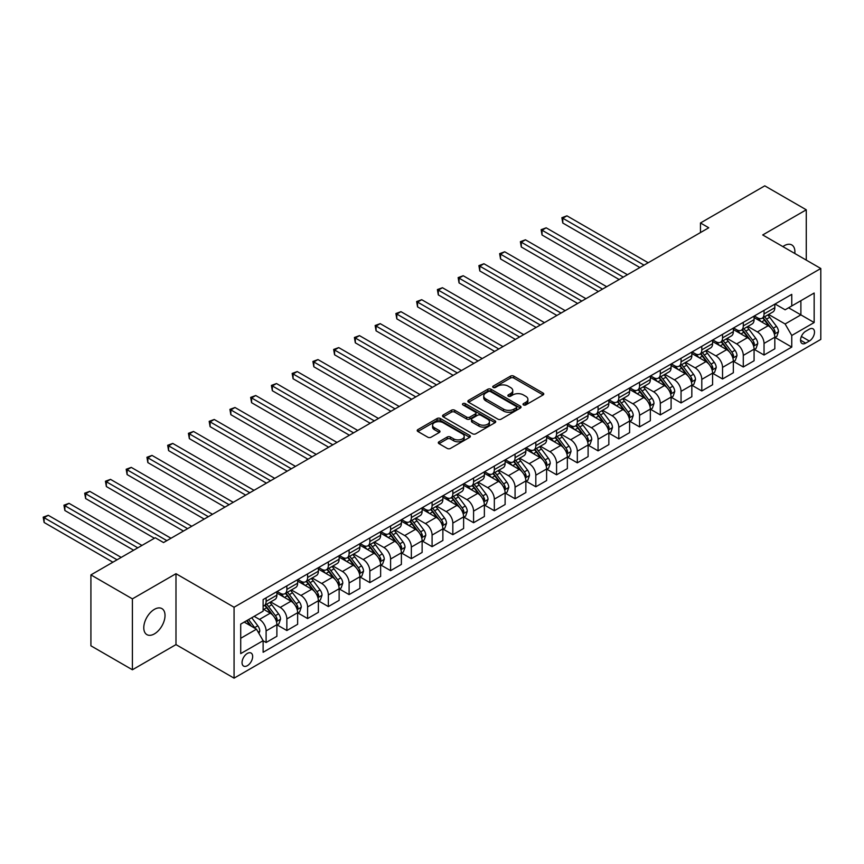 <?xml version="1.0" encoding="UTF-8"?>
<svg xmlns="http://www.w3.org/2000/svg" width="864" height="864" viewBox="0 0 864 864"><rect width="100%" height="100%" fill="white"/><g stroke="black" fill="none" stroke-linecap="round" stroke-linejoin="round"><path stroke-width="1.3" d="M523.498 404.935A1.609 0.929 0 0 0 525.776 404.935L543.089 394.934A2.3 1.328 0 0 0 543.769 393.995A2.3 1.328 0 0 0 543.089 393.055L513.767 376.132A2.3 1.328 0 0 0 510.505 376.132L493.193 386.122A1.609 0.929 0 0 0 492.728 386.78A1.609 0.929 0 0 0 493.193 387.439A1.609 0.929 0 0 0 495.482 387.439L497.718 386.143A7.376 4.255 0 0 1 508.14 386.143L510.592 387.558A7.376 4.255 0 0 1 512.752 390.56A7.376 4.255 0 0 1 510.592 393.574L508.345 394.87A1.609 0.929 0 0 0 507.881 395.528A1.609 0.929 0 0 0 508.345 396.187A1.609 0.929 0 0 0 510.624 396.187L512.87 394.891A7.376 4.255 0 0 1 523.292 394.891L525.744 396.306A7.376 4.255 0 0 1 527.904 399.308A7.376 4.255 0 0 1 525.744 402.322L523.498 403.618A1.609 0.929 0 0 0 523.022 404.276A1.609 0.929 0 0 0 523.498 404.935L523.498 403.618M154.408 633.884A15.023 8.672 120 0 0 164.214 620.644A15.023 8.672 120 0 0 161.914 608.602A15.023 8.672 120 0 0 154.408 609.347A15.023 8.672 120 0 0 144.59 622.588A15.023 8.672 120 0 0 146.891 634.63A15.023 8.672 120 0 0 154.408 633.884M794.815 253.498A15.023 8.672 120 0 0 791.791 244.944A15.023 8.672 120 0 0 784.285 245.689A15.023 8.672 120 0 0 782.881 246.607M247.352 665.69A7.506 4.342 120 0 0 252.256 659.081A7.506 4.342 120 0 0 251.111 653.054A7.506 4.342 120 0 0 247.352 653.432A7.506 4.342 120 0 0 242.449 660.053A7.506 4.342 120 0 0 243.594 666.068A7.506 4.342 120 0 0 247.352 665.69M438.988 441.785A2.3 1.328 0 0 0 438.307 442.724A2.3 1.328 0 0 0 438.988 443.664L447.217 448.416A2.3 1.328 0 0 0 450.468 448.416L469.692 437.314A2.3 1.328 0 0 0 470.372 436.374A2.3 1.328 0 0 0 469.692 435.434L440.37 418.5A2.3 1.328 0 0 0 437.108 418.5L417.884 429.602A2.3 1.328 0 0 0 417.215 430.542A2.3 1.328 0 0 0 417.884 431.482L427.831 437.216A2.3 1.328 0 0 0 431.082 437.216L439.312 432.464A2.3 1.328 0 0 0 439.992 431.525A2.3 1.328 0 0 0 439.312 430.585L434.387 427.745A6.167 3.553 0 0 1 432.583 425.228A6.167 3.553 0 0 1 436.385 421.934A6.167 3.553 0 0 1 443.102 422.712L462.402 433.858A6.167 3.553 0 0 1 464.206 436.374A6.167 3.553 0 0 1 460.404 439.657A6.167 3.553 0 0 1 453.686 438.89L450.468 437.033A2.3 1.328 0 0 0 447.217 437.033L438.988 441.785L438.988 443.664M175.986 573.707L132.408 598.86L90.914 574.895L90.914 645.808L132.408 669.773L175.986 644.609L234.068 678.154L234.068 607.241L175.986 573.707L175.986 644.609M806.274 260.107L806.274 209.801L762.707 234.954L820.8 268.499L234.068 607.241M806.274 209.801L764.78 185.846L700.466 222.977L700.466 232.567M90.914 574.895L155.239 537.764L163.534 542.56L708.761 227.772L700.466 222.977M497.88 419.159A2.3 1.328 0 0 0 501.142 419.159L520.366 408.056A2.3 1.328 0 0 0 521.035 407.117A2.3 1.328 0 0 0 520.366 406.177L491.044 389.254A2.3 1.328 0 0 0 487.782 389.254L468.558 400.345A2.3 1.328 0 0 0 467.878 401.285A2.3 1.328 0 0 0 468.558 402.224L497.88 419.159M463.579 405.281A1.609 0.929 0 0 1 465.221 405.508L494.996 422.701L475.805 433.782A2.3 1.328 0 0 1 472.543 433.782L443.221 416.858L451.451 412.139L451.451 410.227L443.221 414.968A2.3 1.328 0 0 0 442.552 415.919A2.3 1.328 0 0 0 443.221 416.858L443.221 414.968M451.451 412.139A2.3 1.328 0 0 1 454.712 412.139L454.712 410.227A2.3 1.328 0 0 0 451.451 410.227M454.712 410.227L466.603 417.085A2.3 1.328 0 0 0 469.854 417.085L475.319 413.942A2.3 1.328 0 0 0 475.988 413.003A2.3 1.328 0 0 0 475.319 412.052L462.931 404.914A1.609 0.929 0 0 1 462.467 404.255A1.609 0.929 0 0 1 463.46 403.391A1.609 0.929 0 0 1 465.221 403.596L495.029 420.8A2.3 1.328 0 0 1 495.709 421.751A2.3 1.328 0 0 1 495.029 422.69L495.029 420.8M809.352 329.152L805.691 331.268A7.279 4.201 120 0 0 800.939 337.673A7.279 4.201 120 0 0 802.062 343.505A7.279 4.201 120 0 0 805.691 343.148L809.352 341.042A7.279 4.201 120 0 0 814.104 334.627A7.279 4.201 120 0 0 812.981 328.795A7.279 4.201 120 0 0 809.352 329.152M234.068 678.154L820.8 339.412L820.8 268.499M775.073 303.998L785.117 309.798L791.759 305.964L791.759 294.365L263.12 599.573L263.12 611.172L240.71 624.11L240.71 653.616L263.12 640.688L263.12 652.277L791.759 347.08L791.759 335.48L785.117 323.978L768.614 314.453M791.759 305.964L814.158 293.026L814.158 322.542L791.759 335.48M132.408 598.86L132.408 669.773M788.605 307.789L800.885 314.874L800.885 300.694L814.158 293.026M785.117 323.978L800.885 314.874L814.158 322.542M240.71 638.291L256.478 629.186L244.199 622.091M263.12 640.786L266.101 642.503L266.101 630.914A9.385 5.422 -120 0 0 259.47 619.412L254.156 616.345M266.101 642.503L276.89 636.282L276.89 624.683A9.385 5.422 -120 0 0 270.259 613.181L263.12 609.066M277.139 624.92L286.859 630.526L286.859 618.937A9.385 5.422 -120 0 0 280.217 607.435L270.68 601.927M286.859 630.526L297.637 624.294L297.637 612.706A9.385 5.422 -120 0 0 291.006 601.204L276.89 593.06M297.886 612.943L307.606 618.548L307.606 606.949A9.385 5.422 -120 0 0 300.964 595.458L291.427 589.95M307.606 618.548L318.384 612.317L318.384 600.728A9.385 5.422 -120 0 0 311.753 589.226L297.637 581.083M318.643 600.966L328.352 606.571L328.352 594.972A9.385 5.422 -120 0 0 321.71 583.481L312.174 577.973M328.352 606.571L339.131 600.34L339.131 588.751A9.385 5.422 -120 0 0 332.5 577.249L318.384 569.106M339.39 588.989L349.099 594.594L349.099 582.995A9.385 5.422 -120 0 0 342.457 571.504L332.921 565.996M349.099 594.594L359.888 588.362L359.888 576.774A9.385 5.422 -120 0 0 353.246 565.272L339.131 557.129M360.137 577.012L369.846 582.617L369.846 571.018A9.385 5.422 -120 0 0 363.204 559.516L353.668 554.018M369.846 582.617L380.635 576.385L380.635 564.786A9.385 5.422 -120 0 0 373.993 553.295L359.888 545.152M380.884 565.034L390.593 570.64L390.593 559.04A9.385 5.422 -120 0 0 383.951 547.538L374.414 542.041M390.593 570.64L401.382 564.408L401.382 552.809A9.385 5.422 -120 0 0 394.74 541.318L380.635 533.164M401.63 553.057L411.34 558.662L411.34 547.063A9.385 5.422 -120 0 0 404.698 535.561L395.161 530.064M411.34 558.662L422.129 552.431L422.129 540.832A9.385 5.422 -120 0 0 415.487 529.34L401.382 521.186M422.377 541.069L432.086 546.674L432.086 535.086A9.385 5.422 -120 0 0 425.444 523.584L415.908 518.087M432.086 546.674L442.876 540.454L442.876 528.854A9.385 5.422 -120 0 0 436.234 517.352L422.129 509.209M443.124 529.092L452.833 534.697L452.833 523.109A9.385 5.422 -120 0 0 446.191 511.607L436.655 506.099M452.833 534.697L463.622 528.476L463.622 516.877A9.385 5.422 -120 0 0 456.98 505.375L442.876 497.232M463.871 517.115L473.58 522.72L473.58 511.132A9.385 5.422 -120 0 0 466.938 499.63L457.402 494.122M473.58 522.72L484.369 516.499L484.369 504.9A9.385 5.422 -120 0 0 477.727 493.398L463.622 485.255M484.618 505.138L494.327 510.743L494.327 499.154A9.385 5.422 -120 0 0 487.685 487.652L478.148 482.144M494.327 510.743L505.116 504.511L505.116 492.923A9.385 5.422 -120 0 0 498.474 481.421L484.369 473.278M505.364 493.16L515.074 498.766L515.074 487.177A9.385 5.422 -120 0 0 508.432 475.675L498.895 470.167M515.074 498.766L525.863 492.534L525.863 480.946A9.385 5.422 -120 0 0 519.221 469.444L505.116 461.3M526.111 481.183L535.82 486.788L535.82 475.189A9.385 5.422 -120 0 0 529.178 463.698L519.642 458.19M535.82 486.788L546.61 480.557L546.61 468.968A9.385 5.422 -120 0 0 539.968 457.466L525.863 449.323M546.858 469.206L556.567 474.811L556.567 463.212A9.385 5.422 -120 0 0 549.925 451.721L540.389 446.213M556.567 474.811L567.356 468.58L567.356 456.991A9.385 5.422 -120 0 0 560.714 445.489L546.61 437.346M567.605 457.229L577.314 462.834L577.314 451.235A9.385 5.422 -120 0 0 570.672 439.733L561.136 434.236M577.314 462.834L588.103 456.602L588.103 445.003A9.385 5.422 -120 0 0 581.461 433.512L567.356 425.369M588.352 445.252L598.061 450.857L598.061 439.258A9.385 5.422 -120 0 0 591.419 427.756L581.893 422.258M598.061 450.857L608.85 444.625L608.85 433.026A9.385 5.422 -120 0 0 602.208 421.535L588.103 413.381M609.098 433.274L618.808 438.88L618.808 427.28A9.385 5.422 -120 0 0 612.166 415.778L602.64 410.281M618.808 438.88L629.597 432.648L629.597 421.049A9.385 5.422 -120 0 0 622.955 409.558L608.85 401.404M629.845 421.297L639.554 426.902L639.554 415.303A9.385 5.422 -120 0 0 632.912 403.801L623.387 398.304M639.554 426.902L650.344 420.671L650.344 409.072A9.385 5.422 -120 0 0 643.702 397.57L629.597 389.426M650.592 409.309L660.301 414.914L660.301 403.326A9.385 5.422 -120 0 0 653.659 391.824L644.134 386.327M660.301 414.914L671.09 408.694L671.09 397.094A9.385 5.422 -120 0 0 664.448 385.592L650.344 377.449M671.339 397.332L681.048 402.937L681.048 391.349A9.385 5.422 -120 0 0 674.406 379.847L664.88 374.339M681.048 402.937L691.837 396.716L691.837 385.117A9.385 5.422 -120 0 0 685.195 373.615L671.09 365.472M692.086 385.355L701.795 390.96L701.795 379.372A9.385 5.422 -120 0 0 695.153 367.87L685.627 362.362M701.795 390.96L712.584 384.739L712.584 373.14A9.385 5.422 -120 0 0 705.942 361.638L691.837 353.495M712.832 373.378L722.542 378.983L722.542 367.394A9.385 5.422 -120 0 0 715.9 355.892L706.374 350.384M722.542 378.983L733.331 372.751L733.331 361.163A9.385 5.422 -120 0 0 726.689 349.661L712.584 341.518M733.579 361.4L743.288 367.006L743.288 355.406A9.385 5.422 -120 0 0 736.646 343.915L727.121 338.407M743.288 367.006L754.078 360.774L754.078 349.186A9.385 5.422 -120 0 0 747.436 337.684L733.331 329.54M754.326 349.423L764.035 355.028L764.035 343.429A9.385 5.422 -120 0 0 757.393 331.938L747.868 326.43M764.035 355.028L774.824 348.797L774.824 337.208A9.385 5.422 -120 0 0 768.182 325.706L754.078 317.563M754.326 315.976L757.393 317.747A9.385 5.422 -120 0 0 762.091 318.222A9.385 5.422 -120 0 0 764.035 313.924L764.035 310.37M733.579 327.953L736.646 329.735A9.385 5.422 -120 0 0 741.344 330.199A9.385 5.422 -120 0 0 743.288 325.901L743.288 322.348M712.832 339.93L715.9 341.712A9.385 5.422 -120 0 0 720.598 342.176A9.385 5.422 -120 0 0 722.542 337.878L722.542 334.325M692.086 351.918L695.153 353.689A9.385 5.422 -120 0 0 699.851 354.154A9.385 5.422 -120 0 0 701.795 349.855L701.795 346.313M671.339 363.895L674.406 365.666A9.385 5.422 -120 0 0 679.104 366.131A9.385 5.422 -120 0 0 681.048 361.832L681.048 358.29M650.592 375.872L653.659 377.644A9.385 5.422 -120 0 0 658.357 378.108A9.385 5.422 -120 0 0 660.301 373.81L660.301 370.267M629.845 387.85L632.912 389.621A9.385 5.422 -120 0 0 637.61 390.085A9.385 5.422 -120 0 0 639.554 385.787L639.554 382.244M609.098 399.827L612.166 401.598A9.385 5.422 -120 0 0 616.864 402.062A9.385 5.422 -120 0 0 618.808 397.764L618.808 394.222M588.352 411.804L591.419 413.575A9.385 5.422 -120 0 0 596.117 414.04A9.385 5.422 -120 0 0 598.061 409.741L598.061 406.199M567.605 423.781L570.672 425.552A9.385 5.422 -120 0 0 575.37 426.017A9.385 5.422 -120 0 0 577.314 421.718L577.314 418.176M546.858 435.758L549.925 437.53A9.385 5.422 -120 0 0 554.623 437.994A9.385 5.422 -120 0 0 556.567 433.696L556.567 430.153M526.111 447.736L529.178 449.507A9.385 5.422 -120 0 0 533.876 449.982A9.385 5.422 -120 0 0 535.82 445.684L535.82 442.13M505.364 459.713L508.432 461.495A9.385 5.422 -120 0 0 513.13 461.959A9.385 5.422 -120 0 0 515.074 457.661L515.074 454.108M484.618 471.701L487.685 473.472A9.385 5.422 -120 0 0 492.383 473.936A9.385 5.422 -120 0 0 494.327 469.638L494.327 466.085M463.871 483.678L466.938 485.449A9.385 5.422 -120 0 0 471.636 485.914A9.385 5.422 -120 0 0 473.58 481.615L473.58 478.073M443.124 495.655L446.191 497.426A9.385 5.422 -120 0 0 450.889 497.891A9.385 5.422 -120 0 0 452.833 493.592L452.833 490.05M422.377 507.632L425.444 509.404A9.385 5.422 -120 0 0 430.142 509.868A9.385 5.422 -120 0 0 432.086 505.57L432.086 502.027M401.63 519.61L404.698 521.381A9.385 5.422 -120 0 0 409.396 521.845A9.385 5.422 -120 0 0 411.34 517.547L411.34 514.004M380.884 531.587L383.951 533.358A9.385 5.422 -120 0 0 388.649 533.822A9.385 5.422 -120 0 0 390.593 529.524L390.593 525.982M360.137 543.564L363.204 545.335A9.385 5.422 -120 0 0 367.902 545.8A9.385 5.422 -120 0 0 369.846 541.501L369.846 537.959M339.39 555.541L342.457 557.312A9.385 5.422 -120 0 0 347.155 557.777A9.385 5.422 -120 0 0 349.099 553.478L349.099 549.936M318.632 567.518L321.71 569.29A9.385 5.422 -120 0 0 326.408 569.754A9.385 5.422 -120 0 0 328.352 565.456L328.352 561.913M297.886 579.496L300.964 581.278A9.385 5.422 -120 0 0 305.651 581.742A9.385 5.422 -120 0 0 307.606 577.444L307.606 573.89M277.139 591.473L280.217 593.255A9.385 5.422 -120 0 0 284.904 593.719A9.385 5.422 -120 0 0 286.859 589.421L286.859 585.868M775.073 337.446L791.759 347.08M762.091 318.222L772.88 311.99A9.385 5.422 -120 0 0 774.824 307.692L774.824 304.15M741.344 330.199L752.134 323.968A9.385 5.422 -120 0 0 754.078 319.669L754.078 316.127M720.598 342.176L731.387 335.945A9.385 5.422 -120 0 0 733.331 331.646L733.331 328.104M699.851 354.154L710.64 347.922A9.385 5.422 -120 0 0 712.584 343.624L712.584 340.081M679.104 366.131L689.893 359.899A9.385 5.422 -120 0 0 691.837 355.601L691.837 352.058M658.357 378.108L669.146 371.876A9.385 5.422 -120 0 0 671.09 367.578L671.09 364.036M637.61 390.085L648.4 383.854A9.385 5.422 -120 0 0 650.344 379.555L650.344 376.013M616.864 402.062L627.653 395.831A9.385 5.422 -120 0 0 629.597 391.532L629.597 387.99M596.117 414.04L606.906 407.819A9.385 5.422 -120 0 0 608.85 403.52L608.85 399.967M575.37 426.017L586.159 419.796A9.385 5.422 -120 0 0 588.103 415.498L588.103 411.944M554.623 437.994L565.412 431.773A9.385 5.422 -120 0 0 567.356 427.475L567.356 423.922M533.876 449.982L544.666 443.75A9.385 5.422 -120 0 0 546.61 439.452L546.61 435.91M513.13 461.959L523.919 455.728A9.385 5.422 -120 0 0 525.863 451.429L525.863 447.887M492.383 473.936L503.172 467.705A9.385 5.422 -120 0 0 505.116 463.406L505.116 459.864M471.636 485.914L482.425 479.682A9.385 5.422 -120 0 0 484.369 475.384L484.369 471.841M450.889 497.891L461.678 491.659A9.385 5.422 -120 0 0 463.622 487.361L463.622 483.818M430.142 509.868L440.932 503.636A9.385 5.422 -120 0 0 442.876 499.338L442.876 495.796M409.396 521.845L420.185 515.614A9.385 5.422 -120 0 0 422.129 511.315L422.129 507.773M388.649 533.822L399.438 527.591A9.385 5.422 -120 0 0 401.382 523.292L401.382 519.75M367.902 545.8L378.68 539.579A9.385 5.422 -120 0 0 380.635 535.28L380.635 531.727M347.155 557.777L357.934 551.556A9.385 5.422 -120 0 0 359.888 547.258L359.888 543.704M326.408 569.754L337.187 563.533A9.385 5.422 -120 0 0 339.131 559.235L339.131 555.682M305.651 581.742L316.44 575.51A9.385 5.422 -120 0 0 318.384 571.212L318.384 567.67M284.904 593.719L295.693 587.488A9.385 5.422 -120 0 0 297.637 583.189L297.637 579.647M263.12 606.074A9.385 5.422 -120 0 0 264.157 605.696L274.946 599.465A9.385 5.422 -120 0 0 276.89 595.166L276.89 591.624M264.157 605.696A9.385 5.422 -120 0 0 266.101 601.398L266.101 597.845M256.478 629.186L263.12 640.688M524.146 405.162L525.744 404.244A7.376 4.255 0 0 0 527.904 401.231L527.904 399.308M512.752 390.56L512.752 392.483A7.376 4.255 0 0 1 510.592 395.496L508.993 396.414M543.089 393.055L543.089 394.934L513.767 378.043A2.3 1.328 0 0 0 510.505 378.043L493.841 387.666M520.366 406.177L520.366 408.056L491.044 391.165A2.3 1.328 0 0 0 487.782 391.165L468.59 402.246M516.294 407.776A1.609 0.929 0 0 0 516.758 407.117A1.609 0.929 0 0 0 516.294 406.458L490.547 391.597A1.609 0.929 0 0 0 488.268 391.597L485.903 392.969A7.376 4.255 0 0 0 483.743 395.971A7.376 4.255 0 0 0 485.903 398.984L503.507 409.136A7.376 4.255 0 0 0 513.929 409.136L516.294 407.776L516.294 409.698A1.609 0.929 0 0 0 516.758 409.039L516.758 407.117M483.743 395.971L483.743 397.894A7.376 4.255 0 0 0 485.903 400.896L485.903 398.984M516.294 409.698L513.929 411.059A7.376 4.255 0 0 1 503.507 411.059L485.903 400.896M454.712 412.139L466.603 419.008A2.3 1.328 0 0 0 469.854 419.008L475.319 415.854A2.3 1.328 0 0 0 475.988 414.914L475.988 413.003M478.937 424.213A6.167 3.553 0 0 0 485.654 424.991A6.167 3.553 0 0 0 489.467 421.697A6.167 3.553 0 0 0 487.663 419.18L480.859 415.26A2.3 1.328 0 0 0 477.598 415.26L472.144 418.403A2.3 1.328 0 0 0 471.463 419.342A2.3 1.328 0 0 0 472.144 420.293L478.937 424.213L478.937 426.136A6.167 3.553 0 0 0 485.654 426.902A6.167 3.553 0 0 0 489.467 423.619L489.467 421.697M471.463 419.342L471.463 421.265A2.3 1.328 0 0 0 472.144 422.204L472.144 420.293M478.937 426.136L472.144 422.204M464.206 436.374L464.206 438.286A6.167 3.553 0 0 1 460.404 441.58A6.167 3.553 0 0 1 453.686 440.802L450.468 438.944A2.3 1.328 0 0 0 447.217 438.944L439.02 443.675M432.583 425.228L432.583 427.14A6.167 3.553 0 0 0 434.387 429.656L434.387 427.745M439.312 430.585L439.312 432.464L434.387 429.656M469.67 437.335L440.37 420.422A2.3 1.328 0 0 0 437.108 420.422L417.917 431.503M774.824 337.586L776.812 336.442L778.475 331.646A6.221 3.596 -120 0 0 776.488 326.354L769.705 317.293A17.96 10.368 -120 0 0 767.75 314.95M761 321.559A17.96 10.368 -120 0 0 757.328 317.714M774.263 333.774L775.116 331.916A6.221 3.596 -120 0 0 773.334 328.169L766.552 319.118A17.96 10.368 -120 0 0 764.597 316.775M762.923 317.736A14.904 8.608 60 0 1 765.374 320.522L771.109 328.18M648.184 262.753L566.935 215.838L562.788 218.236L562.788 223.031L639.889 267.538M762.599 317.92A17.96 10.368 60 0 1 764.564 320.263L769.068 326.29M562.788 223.031L561.881 217.706L644.036 265.14M561.881 217.706L566.935 215.838M754.078 349.564L756.065 348.419L757.728 343.624A6.221 3.596 -120 0 0 755.741 338.332L748.958 329.27A17.96 10.368 -120 0 0 747.004 326.927M740.254 333.536A17.96 10.368 -120 0 0 736.582 329.692M753.516 345.751L754.369 343.894A6.221 3.596 -120 0 0 752.587 340.146L745.805 331.096A17.96 10.368 -120 0 0 743.85 328.752M742.176 329.713A14.904 8.608 60 0 1 744.628 332.5L750.362 340.157M627.437 274.73L546.188 227.815L542.041 230.213L542.041 235.008L619.142 279.515M741.852 329.897A17.96 10.368 60 0 1 743.818 332.24L748.321 338.267M542.041 235.008L541.134 229.684L623.29 277.117M541.134 229.684L546.188 227.815M733.331 361.541L735.318 360.396L736.981 355.601A6.221 3.596 -120 0 0 734.994 350.309L728.212 341.258A17.96 10.368 -120 0 0 726.257 338.904M719.507 345.514A17.96 10.368 -120 0 0 715.835 341.669M732.758 357.739L733.622 355.871A6.221 3.596 -120 0 0 731.84 352.123L725.058 343.073A17.96 10.368 -120 0 0 723.103 340.729M721.429 341.69A14.904 8.608 60 0 1 723.881 344.477L729.616 352.134M606.69 286.708L525.442 239.803L521.294 242.19L521.294 246.985L598.396 291.492M721.105 341.874A17.96 10.368 60 0 1 723.071 344.228L727.574 350.244M521.294 246.985L520.387 241.672L602.543 289.105M520.387 241.672L525.442 239.803M712.584 373.518L714.571 372.373L716.234 367.578A6.221 3.596 -120 0 0 714.247 362.286L707.465 353.236A17.96 10.368 -120 0 0 705.51 350.881M698.76 357.491A17.96 10.368 -120 0 0 695.088 353.646M712.012 369.716L712.876 367.848A6.221 3.596 -120 0 0 711.094 364.1L704.311 355.05A17.96 10.368 -120 0 0 702.356 352.706M700.682 353.668A14.904 8.608 60 0 1 703.134 356.454L708.869 364.111M585.943 298.685L504.695 251.78L500.548 254.167L500.548 258.962L577.649 303.469M700.358 353.851A17.96 10.368 60 0 1 702.324 356.206L706.828 362.221M500.548 258.962L499.64 253.649L581.796 301.082M499.64 253.649L504.695 251.78M691.837 385.506L693.824 384.35L695.488 379.555A6.221 3.596 -120 0 0 693.5 374.263L686.718 365.213A17.96 10.368 -120 0 0 684.763 362.858M678.013 369.468A17.96 10.368 -120 0 0 674.341 365.623M691.265 381.694L692.129 379.825A6.221 3.596 -120 0 0 690.347 376.088L683.564 367.027A17.96 10.368 -120 0 0 681.61 364.684M679.936 365.645A14.904 8.608 60 0 1 682.387 368.431L688.122 376.088M565.196 310.662L483.948 263.758L479.801 266.155L479.801 270.94L556.891 315.457M679.612 365.828A17.96 10.368 60 0 1 681.577 368.183L686.081 374.198M479.801 270.94L478.894 265.626L561.049 313.06M478.894 265.626L483.948 263.758M671.09 397.483L673.078 396.328L674.741 391.532A6.221 3.596 -120 0 0 672.754 386.24L665.971 377.19A17.96 10.368 -120 0 0 664.016 374.846M657.266 381.456A17.96 10.368 -120 0 0 653.594 377.6M670.518 393.671L671.382 391.802A6.221 3.596 -120 0 0 669.6 388.066L662.818 379.004A17.96 10.368 -120 0 0 660.863 376.661M659.189 377.622A14.904 8.608 60 0 1 661.64 380.408L667.375 388.066M544.45 322.639L463.201 275.735L459.054 278.132L459.054 282.917L536.144 327.434M658.865 377.816A17.96 10.368 60 0 1 660.83 380.16L665.334 386.176M459.054 282.917L458.136 277.603L540.302 325.037M458.136 277.603L463.201 275.735M650.344 409.46L652.331 408.305L653.994 403.52A6.221 3.596 -120 0 0 652.007 398.218L645.224 389.167A17.96 10.368 -120 0 0 643.27 386.824M636.52 393.433A17.96 10.368 -120 0 0 632.848 389.578M649.771 405.648L650.635 403.78A6.221 3.596 -120 0 0 648.853 400.043L642.071 390.982A17.96 10.368 -120 0 0 640.116 388.638M638.442 389.61A14.904 8.608 60 0 1 640.894 392.386L646.628 400.043M523.703 334.616L442.454 287.712L438.307 290.11L438.307 294.894L515.398 339.412M638.118 389.794A17.96 10.368 60 0 1 640.084 392.137L644.587 398.153M438.307 294.894L437.389 289.58L519.556 337.014M437.389 289.58L442.454 287.712M629.597 421.438L631.584 420.282L633.247 415.498A6.221 3.596 -120 0 0 631.26 410.195L624.478 401.144A17.96 10.368 -120 0 0 622.523 398.801M615.773 405.41A17.96 10.368 -120 0 0 612.101 401.555M629.024 417.625L629.888 415.757A6.221 3.596 -120 0 0 628.106 412.02L621.324 402.97A17.96 10.368 -120 0 0 619.369 400.615M617.695 401.587A14.904 8.608 60 0 1 620.147 404.363L625.882 412.031M502.956 346.594L421.708 299.689L417.56 302.087L417.56 306.871L494.651 351.389M617.371 401.771A17.96 10.368 60 0 1 619.337 404.114L623.84 410.13M417.56 306.871L416.642 301.558L498.809 348.991M416.642 301.558L421.708 299.689M608.85 433.415L610.837 432.259L612.5 427.475A6.221 3.596 -120 0 0 610.513 422.172L603.731 413.122A17.96 10.368 -120 0 0 601.776 410.778M595.026 417.388A17.96 10.368 -120 0 0 591.354 413.543M608.278 429.602L609.142 427.734A6.221 3.596 -120 0 0 607.36 423.997L600.577 414.947A17.96 10.368 -120 0 0 598.622 412.592M596.948 413.564A14.904 8.608 60 0 1 599.4 416.34L605.135 424.008M482.209 358.571L400.961 311.666L396.814 314.064L396.814 318.859L473.904 363.366M596.624 413.748A17.96 10.368 60 0 1 598.59 416.092L603.094 422.107M396.814 318.859L395.896 313.535L478.062 360.968M395.896 313.535L400.961 311.666M588.103 445.392L590.09 444.247L591.754 439.452A6.221 3.596 -120 0 0 589.766 434.149L582.984 425.099A17.96 10.368 -120 0 0 581.029 422.755M574.279 429.365A17.96 10.368 -120 0 0 570.607 425.52M587.531 441.58L588.395 439.711A6.221 3.596 -120 0 0 586.613 435.974L579.83 426.924A17.96 10.368 -120 0 0 577.876 424.57M576.202 425.542A14.904 8.608 60 0 1 578.653 428.317L584.388 435.985M461.462 370.548L380.214 323.644L376.067 326.041L376.067 330.836L453.157 375.343M575.878 425.725A17.96 10.368 60 0 1 577.843 428.069L582.347 434.095M376.067 330.836L375.149 325.512L457.315 372.946M375.149 325.512L380.214 323.644M567.356 457.369L569.344 456.224L571.007 451.429A6.221 3.596 -120 0 0 569.02 446.126L562.237 437.076A17.96 10.368 -120 0 0 560.282 434.732M553.532 441.342A17.96 10.368 -120 0 0 549.86 437.497M566.784 453.557L567.648 451.688A6.221 3.596 -120 0 0 565.866 447.952L559.084 438.901A17.96 10.368 -120 0 0 557.129 436.558M555.455 437.519A14.904 8.608 60 0 1 557.896 440.294L563.641 447.962M440.716 382.525L359.467 335.621L355.32 338.018L355.32 342.814L432.41 387.32M555.131 437.702A17.96 10.368 60 0 1 557.096 440.046L561.6 446.072M355.32 342.814L354.402 337.489L436.568 384.923M354.402 337.489L359.467 335.621M546.61 469.346L548.597 468.202L550.26 463.406A6.221 3.596 -120 0 0 548.273 458.114L541.49 449.053A17.96 10.368 -120 0 0 539.536 446.71M532.786 453.319A17.96 10.368 -120 0 0 529.114 449.474M546.037 465.534L546.901 463.676A6.221 3.596 -120 0 0 545.119 459.929L538.337 450.878A17.96 10.368 -120 0 0 536.382 448.535M534.708 449.496A14.904 8.608 60 0 1 537.149 452.282L542.894 459.94M419.969 394.513L338.72 347.598L334.573 349.996L334.573 354.791L411.664 399.298M534.384 449.68A17.96 10.368 60 0 1 536.35 452.023L540.853 458.05M334.573 354.791L333.655 349.466L415.822 396.9M333.655 349.466L338.72 347.598M525.863 481.324L527.85 480.179L529.513 475.384A6.221 3.596 -120 0 0 527.526 470.092L520.744 461.03A17.96 10.368 -120 0 0 518.789 458.687M512.039 465.296A17.96 10.368 -120 0 0 508.367 461.452M525.29 477.522L526.154 475.654A6.221 3.596 -120 0 0 524.372 471.906L517.59 462.856A17.96 10.368 -120 0 0 515.635 460.512M513.961 461.473A14.904 8.608 60 0 1 516.402 464.26L522.148 471.917M399.222 406.49L317.974 359.575L313.826 361.973L313.826 366.768L390.917 411.275M513.637 461.657A17.96 10.368 60 0 1 515.603 464.011L520.106 470.027M313.826 366.768L312.908 361.444L395.075 408.877M312.908 361.444L317.974 359.575M505.116 493.301L507.103 492.156L508.766 487.361A6.221 3.596 -120 0 0 506.779 482.069L499.997 473.018A17.96 10.368 -120 0 0 498.042 470.664M491.292 477.274A17.96 10.368 -120 0 0 487.62 473.429M504.544 489.499L505.408 487.631A6.221 3.596 -120 0 0 503.626 483.883L496.843 474.833A17.96 10.368 -120 0 0 494.888 472.489M493.214 473.45A14.904 8.608 60 0 1 495.655 476.237L501.401 483.894M378.475 418.468L297.227 371.563L293.08 373.95L293.08 378.745L370.17 423.252M492.89 473.634A17.96 10.368 60 0 1 494.856 475.988L499.36 482.004M293.08 378.745L292.162 373.432L374.317 420.865M292.162 373.432L297.227 371.563M484.369 505.278L486.356 504.133L488.02 499.338A6.221 3.596 -120 0 0 486.032 494.046L479.25 484.996A17.96 10.368 -120 0 0 477.295 482.641M470.545 489.251A17.96 10.368 -120 0 0 466.873 485.406M483.797 501.476L484.661 499.608A6.221 3.596 -120 0 0 482.879 495.86L476.096 486.81A17.96 10.368 -120 0 0 474.142 484.466M472.468 485.428A14.904 8.608 60 0 1 474.908 488.214L480.654 495.871M357.728 430.445L276.48 383.54L272.333 385.927L272.333 390.722L349.423 435.229M472.144 485.611A17.96 10.368 60 0 1 474.109 487.966L478.613 493.981M272.333 390.722L271.415 385.409L353.57 432.842M271.415 385.409L276.48 383.54M463.622 517.266L465.61 516.11L467.273 511.315A6.221 3.596 -120 0 0 465.286 506.023L458.503 496.973A17.96 10.368 -120 0 0 456.548 494.618M449.798 501.228A17.96 10.368 -120 0 0 446.126 497.383M463.05 513.454L463.914 511.585A6.221 3.596 -120 0 0 462.132 507.848L455.35 498.787A17.96 10.368 -120 0 0 453.395 496.444M451.721 497.405A14.904 8.608 60 0 1 454.162 500.191L459.907 507.848M336.982 442.422L255.733 395.518L251.586 397.915L251.586 402.7L328.676 447.217M451.397 497.599A17.96 10.368 60 0 1 453.362 499.943L457.866 505.958M251.586 402.7L250.668 397.386L332.824 444.82M250.668 397.386L255.733 395.518M442.876 529.243L444.863 528.088L446.526 523.292A6.221 3.596 -120 0 0 444.539 518L437.756 508.95A17.96 10.368 -120 0 0 435.791 506.606M429.052 513.216A17.96 10.368 -120 0 0 425.38 509.36M442.303 525.431L443.167 523.562A6.221 3.596 -120 0 0 441.385 519.826L434.603 510.764A17.96 10.368 -120 0 0 432.648 508.421M430.974 509.382A14.904 8.608 60 0 1 433.415 512.168L439.16 519.826M316.235 454.399L234.986 407.495L230.839 409.892L230.839 414.677L307.93 459.194M430.65 509.576A17.96 10.368 60 0 1 432.616 511.92L437.119 517.936M230.839 414.677L229.921 409.363L312.077 456.797M229.921 409.363L234.986 407.495M422.129 541.22L424.116 540.065L425.779 535.28A6.221 3.596 -120 0 0 423.792 529.978L417.01 520.927A17.96 10.368 -120 0 0 415.044 518.584M408.305 525.193A17.96 10.368 -120 0 0 404.633 521.338M421.556 537.408L422.42 535.54A6.221 3.596 -120 0 0 420.638 531.803L413.856 522.752A17.96 10.368 -120 0 0 411.89 520.398M410.227 521.37A14.904 8.608 60 0 1 412.668 524.146L418.414 531.803M295.488 466.376L214.24 419.472L210.092 421.87L210.092 426.654L287.183 471.172M409.903 521.554A17.96 10.368 60 0 1 411.858 523.897L416.372 529.913M210.092 426.654L209.174 421.34L291.33 468.774M209.174 421.34L214.24 419.472M401.382 553.198L403.369 552.042L405.032 547.258A6.221 3.596 -120 0 0 403.045 541.955L396.263 532.904A17.96 10.368 -120 0 0 394.297 530.561M387.558 537.17A17.96 10.368 -120 0 0 383.886 533.315M400.81 549.385L401.674 547.517A6.221 3.596 -120 0 0 399.892 543.78L393.109 534.73A17.96 10.368 -120 0 0 391.144 532.375M389.48 533.347A14.904 8.608 60 0 1 391.921 536.123L397.667 543.791M274.741 478.354L193.493 431.449L189.346 433.847L189.346 438.631L266.436 483.149M389.156 533.531A17.96 10.368 60 0 1 391.111 535.874L395.626 541.89M189.346 438.631L188.428 433.318L270.583 480.751M188.428 433.318L193.493 431.449M380.635 565.175L382.622 564.019L384.286 559.235A6.221 3.596 -120 0 0 382.298 553.932L375.516 544.882A17.96 10.368 -120 0 0 373.55 542.538M366.811 549.148A17.96 10.368 -120 0 0 363.139 545.303M380.063 561.362L380.927 559.494A6.221 3.596 -120 0 0 379.145 555.757L372.362 546.707A17.96 10.368 -120 0 0 370.397 544.352M368.734 545.324A14.904 8.608 60 0 1 371.174 548.1L376.92 555.768M253.994 490.331L172.746 443.426L168.599 445.824L168.599 450.619L245.689 495.126M368.41 545.508A17.96 10.368 60 0 1 370.364 547.852L374.879 553.867M168.599 450.619L167.681 445.295L249.836 492.728M167.681 445.295L172.746 443.426M359.888 577.152L361.876 576.007L363.539 571.212A6.221 3.596 -120 0 0 361.552 565.909L354.769 556.859A17.96 10.368 -120 0 0 352.804 554.515M346.064 561.125A17.96 10.368 -120 0 0 342.392 557.28M359.316 573.34L360.18 571.471A6.221 3.596 -120 0 0 358.398 567.734L351.616 558.684A17.96 10.368 -120 0 0 349.65 556.34M347.987 557.302A14.904 8.608 60 0 1 350.428 560.077L356.173 567.745M233.248 502.308L151.999 455.404L147.852 457.801L147.852 462.596L224.942 507.103M347.663 557.485A17.96 10.368 60 0 1 349.618 559.829L354.132 565.855M147.852 462.596L146.934 457.272L229.09 504.706M146.934 457.272L151.999 455.404M339.131 589.129L341.129 587.984L342.792 583.189A6.221 3.596 -120 0 0 340.805 577.897L334.022 568.836A17.96 10.368 -120 0 0 332.057 566.492M325.318 573.102A17.96 10.368 -120 0 0 321.635 569.257M338.569 585.317L339.433 583.459A6.221 3.596 -120 0 0 337.651 579.712L330.869 570.661A17.96 10.368 -120 0 0 328.903 568.318M327.24 569.279A14.904 8.608 60 0 1 329.681 572.054L335.426 579.722M212.49 514.285L131.252 467.381L127.105 469.778L127.105 474.574L204.196 519.08M326.916 569.462A17.96 10.368 60 0 1 328.871 571.806L333.385 577.832M127.105 474.574L126.187 469.249L208.343 516.683M126.187 469.249L131.252 467.381M318.384 601.106L320.382 599.962L322.034 595.166A6.221 3.596 -120 0 0 320.058 589.874L313.276 580.813A17.96 10.368 -120 0 0 311.31 578.47M304.571 585.079A17.96 10.368 -120 0 0 300.888 581.234M317.822 597.294L318.686 595.436A6.221 3.596 -120 0 0 316.904 591.689L310.122 582.638A17.96 10.368 -120 0 0 308.156 580.295M306.493 581.256A14.904 8.608 60 0 1 308.934 584.042L314.68 591.7M191.743 526.273L110.506 479.358L106.358 481.756L106.358 486.551L183.449 531.058M306.169 581.44A17.96 10.368 60 0 1 308.124 583.783L312.638 589.81M106.358 486.551L105.44 481.226L187.596 528.66M105.44 481.226L110.506 479.358M297.637 613.084L299.635 611.939L301.288 607.144A6.221 3.596 -120 0 0 299.311 601.852L292.529 592.79A17.96 10.368 -120 0 0 290.563 590.447M283.824 597.056A17.96 10.368 -120 0 0 280.141 593.212M297.076 609.282L297.94 607.414A6.221 3.596 -120 0 0 296.158 603.666L289.375 594.616A17.96 10.368 -120 0 0 287.41 592.272M285.746 593.233A14.904 8.608 60 0 1 288.187 596.02L293.933 603.677M170.996 538.25L89.759 491.335L85.612 493.733L85.612 498.528L154.408 538.25M285.422 593.417A17.96 10.368 60 0 1 287.377 595.771L291.892 601.787M85.612 498.528L84.694 493.204L166.849 540.637M84.694 493.204L89.759 491.335M276.89 625.061L278.888 623.916L280.541 619.121A6.221 3.596 -120 0 0 278.564 613.829L271.782 604.778A17.96 10.368 -120 0 0 269.816 602.424M276.329 621.259L277.193 619.391A6.221 3.596 -120 0 0 275.411 615.643L268.628 606.593A17.96 10.368 -120 0 0 266.663 604.249M265 605.21A14.904 8.608 60 0 1 267.44 607.997L273.186 615.654M141.955 545.432L69.012 503.323L64.865 505.71L64.865 510.505L133.661 550.228M264.676 605.394A17.96 10.368 60 0 1 266.63 607.748L271.145 613.764M64.865 510.505L63.947 505.192L137.808 547.83M63.947 505.192L69.012 503.323M258.973 633.496L259.794 631.098A6.221 3.596 -120 0 0 257.818 625.806L251.759 617.728M121.208 557.41L48.265 515.3L44.118 517.687L44.118 522.482L112.914 562.205M255.226 628.463A6.221 3.596 -120 0 0 254.664 627.62L248.605 619.542M247.05 620.449L251.402 626.249M246.618 620.698L250.301 625.622M44.118 522.482L43.2 517.169L117.061 559.807M43.2 517.169L48.265 515.3M259.47 619.412L270.259 613.181M280.217 607.435L291.006 601.204M300.964 595.458L311.753 589.226M321.71 583.481L332.5 577.249M342.457 571.504L353.246 565.272M363.204 559.516L373.993 553.295M383.951 547.538L394.74 541.318M404.698 535.561L415.487 529.34M425.444 523.584L436.234 517.352M446.191 511.607L456.98 505.375M466.938 499.63L477.727 493.398M487.685 487.652L498.474 481.421M508.432 475.675L519.221 469.444M529.178 463.698L539.968 457.466M549.925 451.721L560.714 445.489M570.672 439.733L581.461 433.512M591.419 427.756L602.208 421.535M612.166 415.778L622.955 409.558M632.912 403.801L643.702 397.57M653.659 391.824L664.448 385.592M674.406 379.847L685.195 373.615M695.153 367.87L705.942 361.638M715.9 355.892L726.689 349.661M736.646 343.915L747.436 337.684M757.393 331.938L768.182 325.706M764.035 313.924L774.824 307.692M764.035 343.429L774.824 337.208M743.288 355.406L754.078 349.186M743.288 325.901L754.078 319.669M722.542 367.394L733.331 361.163M722.542 337.878L733.331 331.646M701.795 379.372L712.584 373.14M701.795 349.855L712.584 343.624M681.048 391.349L691.837 385.117M681.048 361.832L691.837 355.601M660.301 403.326L671.09 397.094M660.301 373.81L671.09 367.578M639.554 415.303L650.344 409.072M639.554 385.787L650.344 379.555M618.808 427.28L629.597 421.049M618.808 397.764L629.597 391.532M598.061 439.258L608.85 433.026M598.061 409.741L608.85 403.52M577.314 451.235L588.103 445.003M577.314 421.718L588.103 415.498M556.567 463.212L567.356 456.991M556.567 433.696L567.356 427.475M535.82 475.189L546.61 468.968M535.82 445.684L546.61 439.452M515.074 487.177L525.863 480.946M515.074 457.661L525.863 451.429M494.327 499.154L505.116 492.923M494.327 469.638L505.116 463.406M473.58 511.132L484.369 504.9M473.58 481.615L484.369 475.384M452.833 523.109L463.622 516.877M452.833 493.592L463.622 487.361M432.086 535.086L442.876 528.854M432.086 505.57L442.876 499.338M411.34 547.063L422.129 540.832M411.34 517.547L422.129 511.315M390.593 559.04L401.382 552.809M390.593 529.524L401.382 523.292M369.846 571.018L380.635 564.786M369.846 541.501L380.635 535.28M349.099 582.995L359.888 576.774M349.099 553.478L359.888 547.258M328.352 594.972L339.131 588.751M328.352 565.456L339.131 559.235M307.606 606.949L318.384 600.728M307.606 577.444L318.384 571.212M286.859 618.937L297.637 612.706M286.859 589.421L297.637 583.189M266.101 630.914L276.89 624.683M266.101 601.398L276.89 595.166M801.392 336.442L809.352 341.042M800.55 340.178L805.691 343.148M525.744 404.244L525.744 402.322M508.345 396.187L508.345 394.87M510.592 395.496L510.592 393.574M493.193 387.439L493.193 386.122M510.505 378.043L510.505 376.132M513.767 378.043L513.767 376.132M468.558 402.224L468.558 400.345M487.782 391.165L487.782 389.254M491.044 391.165L491.044 389.254M503.507 411.059L503.507 409.136M513.929 411.059L513.929 409.136M466.603 419.008L466.603 417.085M469.854 419.008L469.854 417.085M475.319 415.854L475.319 413.942M465.221 405.508L465.221 403.596M447.217 438.944L447.217 437.033M450.468 438.944L450.468 437.033M453.686 440.802L453.686 438.89M417.884 431.482L417.884 429.602M437.108 420.422L437.108 418.5M440.37 420.422L440.37 418.5M469.692 437.314L469.692 435.434M774.36 334.12L778.432 331.765M766.552 319.118L769.705 317.293M761.67 321.937L764.564 320.263M773.334 328.169L776.488 326.354M772.848 330.599L775.116 331.916M753.613 346.097L757.685 343.742M745.805 331.096L748.958 329.27M740.912 333.914L743.818 332.24M752.587 340.146L755.741 338.332M752.101 342.576L754.369 343.894M732.866 358.074L736.938 355.72M725.058 343.073L728.212 341.258M720.166 345.902L723.071 344.228M731.84 352.123L734.994 350.309M731.354 354.553L733.622 355.871M712.12 370.051L716.191 367.697M704.311 355.05L707.465 353.236M699.419 357.88L702.324 356.206M711.094 364.1L714.247 362.286M710.608 366.53L712.876 367.848M691.373 382.028L695.444 379.685M683.564 367.027L686.718 365.213M678.672 369.857L681.577 368.183M690.347 376.088L693.5 374.263M689.861 378.508L692.129 379.825M670.626 394.006L674.698 391.662M662.818 379.004L665.971 377.19M657.925 381.834L660.83 380.16M669.6 388.066L672.754 386.24M669.114 390.496L671.382 391.802M649.879 405.994L653.951 403.639M642.071 390.982L645.224 389.167M637.178 393.811L640.084 392.137M648.853 400.043L652.007 398.218M648.356 402.473L650.635 403.78M629.132 417.971L633.204 415.616M621.324 402.97L624.478 401.144M616.432 405.788L619.337 404.114M628.106 412.02L631.26 410.195M627.61 414.45L629.888 415.757M608.386 429.948L612.457 427.594M600.577 414.947L603.731 413.122M595.685 417.766L598.59 416.092M607.36 423.997L610.513 422.172M606.863 426.427L609.142 427.734M587.639 441.925L591.71 439.571M579.83 426.924L582.984 425.099M574.938 429.743L577.843 428.069M586.613 435.974L589.766 434.149M586.116 438.404L588.395 439.711M566.892 453.902L570.964 451.548M559.084 438.901L562.237 437.076M554.191 441.72L557.096 440.046M565.866 447.952L569.02 446.126M565.369 450.382L567.648 451.688M546.145 465.88L550.217 463.525M538.337 450.878L541.49 449.053M533.444 453.697L536.35 452.023M545.119 459.929L548.273 458.114M544.622 462.359L546.901 463.676M525.398 477.857L529.47 475.502M517.59 462.856L520.744 461.03M512.698 465.674L515.603 464.011M524.372 471.906L527.526 470.092M523.876 474.336L526.154 475.654M504.652 489.834L508.723 487.48M496.843 474.833L499.997 473.018M491.951 477.662L494.856 475.988M503.626 483.883L506.779 482.069M503.129 486.313L505.408 487.631M483.905 501.811L487.976 499.457M476.096 486.81L479.25 484.996M471.204 489.64L474.109 487.966M482.879 495.86L486.032 494.046M482.382 498.29L484.661 499.608M463.158 513.788L467.23 511.445M455.35 498.787L458.503 496.973M450.457 501.617L453.362 499.943M462.132 507.848L465.286 506.023M461.635 510.268L463.914 511.585M442.411 525.766L446.483 523.422M434.603 510.764L437.756 508.95M429.71 513.594L432.616 511.92M441.385 519.826L444.539 518M440.888 522.256L443.167 523.562M421.664 537.754L425.736 535.399M413.856 522.752L417.01 520.927M408.964 525.571L411.858 523.897M420.638 531.803L423.792 529.978M420.142 534.233L422.42 535.54M400.918 549.731L404.989 547.376M393.109 534.73L396.263 532.904M388.217 537.548L391.111 535.874M399.892 543.78L403.045 541.955M399.395 546.21L401.674 547.517M380.171 561.708L384.242 559.354M372.362 546.707L375.516 544.882M367.47 549.526L370.364 547.852M379.145 555.757L382.298 553.932M378.648 558.187L380.927 559.494M359.413 573.685L363.496 571.331M351.616 558.684L354.769 556.859M346.723 561.503L349.618 559.829M358.398 567.734L361.552 565.909M357.901 570.164L360.18 571.471M338.666 585.662L342.749 583.308M330.869 570.661L334.022 568.836M325.976 573.48L328.871 571.806M337.651 579.712L340.805 577.897M337.154 582.142L339.433 583.459M317.92 597.64L322.002 595.285M310.122 582.638L313.276 580.813M305.23 585.457L308.124 583.783M316.904 591.689L320.058 589.874M316.408 594.119L318.686 595.436M297.173 609.617L301.255 607.262M289.375 594.616L292.529 592.79M284.483 597.434L287.377 595.771M296.158 603.666L299.311 601.852M295.661 606.096L297.94 607.414M276.426 621.594L280.508 619.24M268.628 606.593L271.782 604.778M263.736 609.422L266.63 607.748M275.411 615.643L278.564 613.829M274.914 618.073L277.193 619.391M258.185 632.135L259.762 631.217M254.664 627.62L257.818 625.806"/></g></svg>
